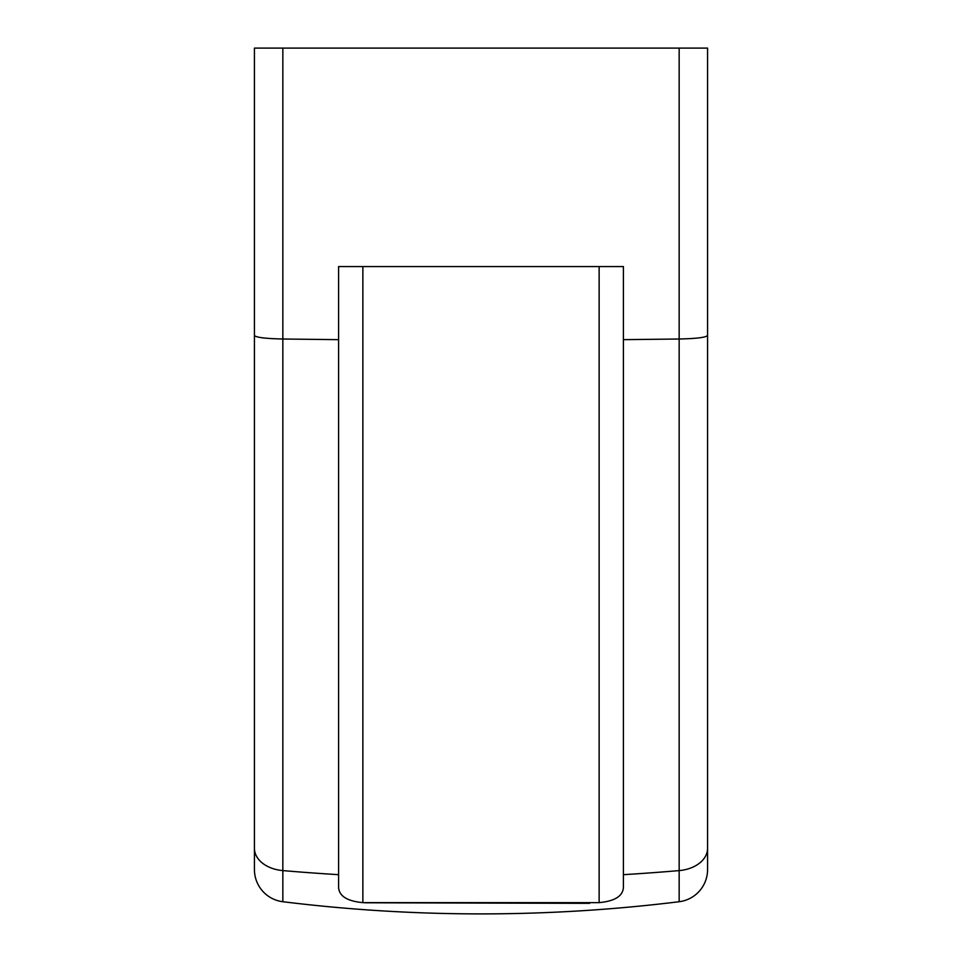 <?xml version="1.0" encoding="UTF-8"?>
<svg xmlns="http://www.w3.org/2000/svg" width="962" height="962" viewBox="0 0 962 962"><rect width="100%" height="100%" fill="white"/><g stroke="black" fill="none" stroke-linecap="round" stroke-linejoin="round"><path stroke-width="1.44" d="M254.437 335.437L254.437 848.364A32.371 22.403 0 0 0 282.84 870.598L282.84 901.719A32.371 32.371 0 0 1 254.437 869.6L254.437 848.364L254.437 869.6A32.371 32.371 0 0 0 282.84 901.719A1618.312 1618.312 0 0 0 679.16 901.719A32.371 32.371 0 0 0 707.563 869.6L707.563 48.1L254.437 48.1L254.437 335.437C255.832 337.421 265.296 338.612 282.84 339.009L338.588 339.658L338.588 887.409C339.129 896.103 347.222 901.178 362.866 902.633L362.866 266.57M707.563 335.437C706.168 337.421 696.704 338.612 679.16 339.009L623.412 339.658L623.412 887.409C622.907 896.091 614.814 901.153 599.134 902.633L362.866 902.633M623.412 339.658L623.412 266.57L338.588 266.57L338.588 339.658M364.826 902.777L589.586 903.342M623.412 874.674A1618.312 1120.105 0 0 0 679.16 870.598A32.371 22.403 0 0 0 707.563 848.364L707.563 869.6A32.371 32.371 0 0 1 679.16 901.719L679.16 48.1M707.563 679.244L707.563 48.1L707.563 679.244M282.84 48.1L282.84 870.598A1618.312 1120.105 0 0 0 338.588 874.674M599.134 902.633L599.134 266.57"/></g></svg>

